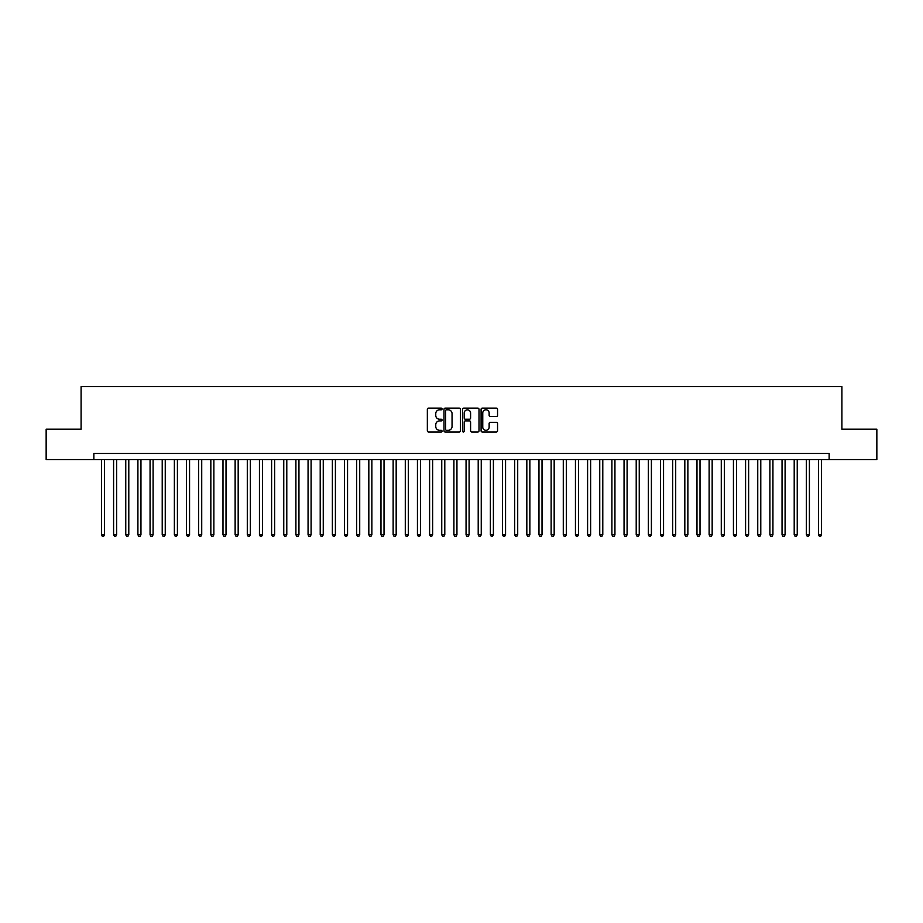 <?xml version="1.0" encoding="UTF-8"?>
<svg xmlns="http://www.w3.org/2000/svg" width="923" height="923" viewBox="0 0 923 923"><rect width="100%" height="100%" fill="white"/><g stroke="black" fill="none" stroke-linecap="round" stroke-linejoin="round"><path stroke-width="1.38" d="M442.059 408.958A0.831 0.831 0 0 0 441.217 408.128L428.549 408.128A1.188 1.188 0 0 0 427.349 409.316L427.349 430.787A1.188 1.188 0 0 0 428.549 431.987L441.217 431.987A0.831 0.831 0 0 0 442.059 431.156A0.831 0.831 0 0 0 441.217 430.314L439.579 430.314A3.819 3.819 0 0 1 435.76 426.495L435.76 424.707A3.819 3.819 0 0 1 439.579 420.888L441.217 420.888A0.831 0.831 0 0 0 442.059 420.057A0.831 0.831 0 0 0 441.217 419.227L439.579 419.227A3.819 3.819 0 0 1 435.76 415.408L435.76 413.619A3.819 3.819 0 0 1 439.579 409.8L441.217 409.8A0.831 0.831 0 0 0 442.059 408.958M496.366 416.538A1.188 1.188 0 0 0 497.555 415.338L497.555 409.316A1.188 1.188 0 0 0 496.366 408.128L482.291 408.128A1.188 1.188 0 0 0 481.091 409.316L481.091 430.787A1.188 1.188 0 0 0 482.291 431.987L496.366 431.987A1.188 1.188 0 0 0 497.555 430.787L497.555 423.519A1.188 1.188 0 0 0 496.366 422.319L490.344 422.319A1.188 1.188 0 0 0 489.144 423.519L489.144 427.13A3.196 3.196 0 0 1 485.959 430.314A3.196 3.196 0 0 1 482.764 427.13L482.764 412.985A3.196 3.196 0 0 1 485.959 409.8A3.196 3.196 0 0 1 489.144 412.985L489.144 415.338A1.188 1.188 0 0 0 490.344 416.538L496.366 416.538M93.858 459.55L46.15 459.55L46.15 429.172L81.097 429.172L81.097 386.633L841.903 386.633L841.903 429.172L876.85 429.172L876.85 459.55L829.142 459.55L829.142 453.481L93.858 453.481L93.858 459.55L829.142 459.55M460.462 409.316A1.188 1.188 0 0 0 459.262 408.128L445.186 408.128A1.188 1.188 0 0 0 443.998 409.316L443.998 430.787A1.188 1.188 0 0 0 445.186 431.987L459.262 431.987A1.188 1.188 0 0 0 460.462 430.787L460.462 409.316M463.738 408.128L477.814 408.128A1.188 1.188 0 0 1 479.002 409.316L479.002 430.787A1.188 1.188 0 0 1 477.814 431.987L471.791 431.987A1.188 1.188 0 0 1 470.592 430.787L470.592 422.088A1.188 1.188 0 0 0 469.403 420.888L465.411 420.888A1.188 1.188 0 0 0 464.211 422.088L464.211 431.156A0.831 0.831 0 0 1 463.381 431.987A0.831 0.831 0 0 1 462.538 431.156L462.538 409.316A1.188 1.188 0 0 1 463.738 408.128M446.501 409.8A0.831 0.831 0 0 0 445.659 410.631L445.659 429.483A0.831 0.831 0 0 0 446.501 430.314L448.232 430.314A3.819 3.819 0 0 0 452.051 426.495L452.051 413.619A3.819 3.819 0 0 0 448.232 409.8L446.501 409.8M470.592 413.043A3.196 3.196 0 0 0 467.407 409.858A3.196 3.196 0 0 0 464.211 413.043L464.211 418.027A1.188 1.188 0 0 0 465.411 419.227L469.403 419.227A1.188 1.188 0 0 0 470.592 418.027L470.592 413.043M101.449 459.55L101.449 534.786L104.484 534.786L104.484 459.55M104.484 534.786L103.572 536.367L102.361 536.367L101.449 534.786M113.598 459.55L113.598 534.786L116.644 534.786L116.644 459.55M116.644 534.786L115.733 536.367L114.51 536.367L113.598 534.786M125.759 459.55L125.759 534.786L128.793 534.786L128.793 459.55M128.793 534.786L127.882 536.367L126.67 536.367L125.759 534.786M137.908 459.55L137.908 534.786L140.954 534.786L140.954 459.55M140.954 534.786L140.042 536.367L138.819 536.367L137.908 534.786M150.068 459.55L150.068 534.786L153.103 534.786L153.103 459.55M153.103 534.786L152.191 536.367L150.98 536.367L150.068 534.786M162.217 459.55L162.217 534.786L165.252 534.786L165.252 459.55M165.252 534.786L164.34 536.367L163.129 536.367L162.217 534.786M174.366 459.55L174.366 534.786L177.412 534.786L177.412 459.55M177.412 534.786L176.501 536.367L175.278 536.367L174.366 534.786M186.527 459.55L186.527 534.786L189.561 534.786L189.561 459.55M189.561 534.786L188.65 536.367L187.438 536.367L186.527 534.786M198.676 459.55L198.676 534.786L201.722 534.786L201.722 459.55M201.722 534.786L200.81 536.367L199.587 536.367L198.676 534.786M210.836 459.55L210.836 534.786L213.871 534.786L213.871 459.55M213.871 534.786L212.959 536.367L211.748 536.367L210.836 534.786M222.985 459.55L222.985 534.786L226.02 534.786L226.02 459.55M226.02 534.786L225.108 536.367L223.897 536.367L222.985 534.786M235.134 459.55L235.134 534.786L238.18 534.786L238.18 459.55M238.18 534.786L237.269 536.367L236.046 536.367L235.134 534.786M247.295 459.55L247.295 534.786L250.329 534.786L250.329 459.55M250.329 534.786L249.418 536.367L248.206 536.367L247.295 534.786M259.444 459.55L259.444 534.786L262.49 534.786L262.49 459.55M262.49 534.786L261.578 536.367L260.355 536.367L259.444 534.786M271.604 459.55L271.604 534.786L274.639 534.786L274.639 459.55M274.639 534.786L273.727 536.367L272.516 536.367L271.604 534.786M283.753 459.55L283.753 534.786L286.788 534.786L286.788 459.55M286.788 534.786L285.876 536.367L284.665 536.367L283.753 534.786M295.902 459.55L295.902 534.786L298.948 534.786L298.948 459.55M298.948 534.786L298.037 536.367L296.814 536.367L295.902 534.786M308.063 459.55L308.063 534.786L311.097 534.786L311.097 459.55M311.097 534.786L310.186 536.367L308.974 536.367L308.063 534.786M320.212 459.55L320.212 534.786L323.258 534.786L323.258 459.55M323.258 534.786L322.346 536.367L321.123 536.367L320.212 534.786M332.372 459.55L332.372 534.786L335.407 534.786L335.407 459.55M335.407 534.786L334.495 536.367L333.284 536.367L332.372 534.786M344.521 459.55L344.521 534.786L347.556 534.786L347.556 459.55M347.556 534.786L346.644 536.367L345.433 536.367L344.521 534.786M356.67 459.55L356.67 534.786L359.716 534.786L359.716 459.55M359.716 534.786L358.805 536.367L357.582 536.367L356.67 534.786M368.831 459.55L368.831 534.786L371.865 534.786L371.865 459.55M371.865 534.786L370.954 536.367L369.742 536.367L368.831 534.786M380.98 459.55L380.98 534.786L384.026 534.786L384.026 459.55M384.026 534.786L383.114 536.367L381.891 536.367L380.98 534.786M393.14 459.55L393.14 534.786L396.175 534.786L396.175 459.55M396.175 534.786L395.263 536.367L394.052 536.367L393.14 534.786M405.289 459.55L405.289 534.786L408.324 534.786L408.324 459.55M408.324 534.786L407.412 536.367L406.201 536.367L405.289 534.786M417.438 459.55L417.438 534.786L420.484 534.786L420.484 459.55M420.484 534.786L419.573 536.367L418.35 536.367L417.438 534.786M429.599 459.55L429.599 534.786L432.633 534.786L432.633 459.55M432.633 534.786L431.722 536.367L430.51 536.367L429.599 534.786M441.748 459.55L441.748 534.786L444.794 534.786L444.794 459.55M444.794 534.786L443.882 536.367L442.659 536.367L441.748 534.786M453.908 459.55L453.908 534.786L456.943 534.786L456.943 459.55M456.943 534.786L456.031 536.367L454.82 536.367L453.908 534.786M466.057 459.55L466.057 534.786L469.092 534.786L469.092 459.55M469.092 534.786L468.18 536.367L466.969 536.367L466.057 534.786M478.206 459.55L478.206 534.786L481.252 534.786L481.252 459.55M481.252 534.786L480.341 536.367L479.118 536.367L478.206 534.786M490.367 459.55L490.367 534.786L493.401 534.786L493.401 459.55M493.401 534.786L492.49 536.367L491.278 536.367L490.367 534.786M502.516 459.55L502.516 534.786L505.562 534.786L505.562 459.55M505.562 534.786L504.65 536.367L503.427 536.367L502.516 534.786M514.676 459.55L514.676 534.786L517.711 534.786L517.711 459.55M517.711 534.786L516.799 536.367L515.588 536.367L514.676 534.786M526.825 459.55L526.825 534.786L529.86 534.786L529.86 459.55M529.86 534.786L528.948 536.367L527.737 536.367L526.825 534.786M538.974 459.55L538.974 534.786L542.02 534.786L542.02 459.55M542.02 534.786L541.109 536.367L539.886 536.367L538.974 534.786M551.135 459.55L551.135 534.786L554.169 534.786L554.169 459.55M554.169 534.786L553.258 536.367L552.046 536.367L551.135 534.786M563.284 459.55L563.284 534.786L566.33 534.786L566.33 459.55M566.33 534.786L565.418 536.367L564.195 536.367L563.284 534.786M575.444 459.55L575.444 534.786L578.479 534.786L578.479 459.55M578.479 534.786L577.567 536.367L576.356 536.367L575.444 534.786M587.593 459.55L587.593 534.786L590.628 534.786L590.628 459.55M590.628 534.786L589.716 536.367L588.505 536.367L587.593 534.786M599.742 459.55L599.742 534.786L602.788 534.786L602.788 459.55M602.788 534.786L601.877 536.367L600.654 536.367L599.742 534.786M611.903 459.55L611.903 534.786L614.937 534.786L614.937 459.55M614.937 534.786L614.026 536.367L612.814 536.367L611.903 534.786M624.052 459.55L624.052 534.786L627.098 534.786L627.098 459.55M627.098 534.786L626.186 536.367L624.963 536.367L624.052 534.786M636.212 459.55L636.212 534.786L639.247 534.786L639.247 459.55M639.247 534.786L638.335 536.367L637.124 536.367L636.212 534.786M648.361 459.55L648.361 534.786L651.396 534.786L651.396 459.55M651.396 534.786L650.484 536.367L649.273 536.367L648.361 534.786M660.51 459.55L660.51 534.786L663.556 534.786L663.556 459.55M663.556 534.786L662.645 536.367L661.422 536.367L660.51 534.786M672.671 459.55L672.671 534.786L675.705 534.786L675.705 459.55M675.705 534.786L674.794 536.367L673.582 536.367L672.671 534.786M684.82 459.55L684.82 534.786L687.866 534.786L687.866 459.55M687.866 534.786L686.954 536.367L685.731 536.367L684.82 534.786M696.98 459.55L696.98 534.786L700.015 534.786L700.015 459.55M700.015 534.786L699.103 536.367L697.892 536.367L696.98 534.786M709.129 459.55L709.129 534.786L712.164 534.786L712.164 459.55M712.164 534.786L711.252 536.367L710.041 536.367L709.129 534.786M721.278 459.55L721.278 534.786L724.324 534.786L724.324 459.55M724.324 534.786L723.413 536.367L722.19 536.367L721.278 534.786M733.439 459.55L733.439 534.786L736.473 534.786L736.473 459.55M736.473 534.786L735.562 536.367L734.35 536.367L733.439 534.786M745.588 459.55L745.588 534.786L748.634 534.786L748.634 459.55M748.634 534.786L747.722 536.367L746.499 536.367L745.588 534.786M757.748 459.55L757.748 534.786L760.783 534.786L760.783 459.55M760.783 534.786L759.871 536.367L758.66 536.367L757.748 534.786M769.897 459.55L769.897 534.786L772.932 534.786L772.932 459.55M772.932 534.786L772.02 536.367L770.809 536.367L769.897 534.786M782.046 459.55L782.046 534.786L785.092 534.786L785.092 459.55M785.092 534.786L784.181 536.367L782.958 536.367L782.046 534.786M794.207 459.55L794.207 534.786L797.241 534.786L797.241 459.55M797.241 534.786L796.33 536.367L795.118 536.367L794.207 534.786M806.356 459.55L806.356 534.786L809.402 534.786L809.402 459.55M809.402 534.786L808.49 536.367L807.267 536.367L806.356 534.786M818.516 459.55L818.516 534.786L821.551 534.786L821.551 459.55M821.551 534.786L820.639 536.367L819.428 536.367L818.516 534.786"/></g></svg>
